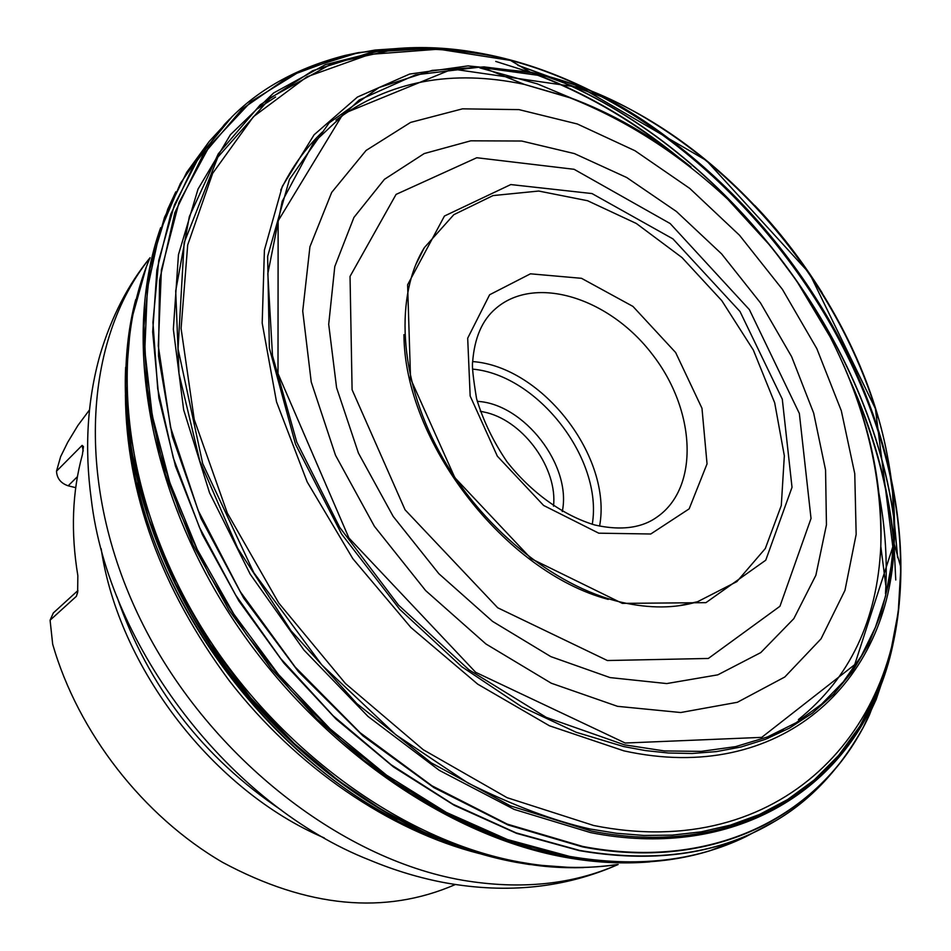 <?xml version="1.0" encoding="UTF-8"?>
<svg xmlns="http://www.w3.org/2000/svg" width="951" height="951" viewBox="0 0 951 951"><rect width="100%" height="100%" fill="white"/><g stroke="black" fill="none" stroke-linecap="round" stroke-linejoin="round"><path stroke-width="1.43" d="M89.382 410.059L77.851 425.525L67.687 442.334L60.626 456.67L56.501 471.197C56.929 478.424 60.828 483.298 68.175 485.806L75.723 487.661M56.501 471.197L82.107 445.389L83.45 446.554L82.416 454.566C72.205 491.833 70.671 532.191 77.839 575.628L77.649 592.449L76.377 596.313L50.082 620.218L52.685 644.231C78.137 732.603 143.316 816.255 222.617 862.367C307.304 907.777 384.893 915.159 455.398 884.513M480.231 411.189L487.304 412.793C524.643 422.506 557.714 469.081 553.506 506.182M562.267 511.555C571.991 465.657 524.12 403.604 477.259 401.358M77.923 590.523L53.327 612.955L50.082 620.218M324.303 837.938C213.571 790.863 118.59 667.721 101.163 548.679M149.996 257.899C83.45 340.256 74.689 484.618 140.273 619.101C205.713 753.525 338.746 858.848 462.733 880.257C520.649 889.934 572.395 884.68 617.948 864.518C590.5 868.584 561.542 868.406 531.098 863.972L519.424 862.022C401.881 840.696 274.245 747.89 198.985 623.238C123.796 498.467 107.986 355.389 150.008 257.864M479.316 853.558C389.637 830.758 296.403 767.433 229.191 680.607C160.778 588.075 126.186 492.784 125.401 394.772M335.976 120.171C389.09 80.918 451.903 69.007 524.417 84.413L568.769 97.18C611.648 112.884 652.398 136.159 691.044 166.996M843.264 364.376C870.438 425.905 882.956 486.579 880.804 546.397C877.298 620.444 849.825 678.182 798.388 719.586M783.422 729.786L767.398 738.558M280.711 190.152C291.624 167.542 305.497 148.178 322.318 132.058M576.377 100.212L537.351 83.878L479.815 67.89M476.035 67.188L468.379 65.881M885.464 593.733L885.88 586.03C887.176 555.384 884.787 524.084 878.712 492.131M574.428 153.598L626.721 177.528L676.411 211.479L721.583 253.869L760.503 302.929L791.648 356.72L813.687 413.162L825.563 470.008L826.443 524.869L815.875 575.26L793.823 618.661L760.764 652.6L717.815 674.841L666.746 683.567L610.055 677.587L550.819 656.618L492.547 621.383L438.863 573.715L393.191 516.429L358.432 453.092L336.583 387.711L328.701 324.303L334.788 266.53L353.915 217.458L384.43 179.335L424.194 153.575L470.769 140.819L521.671 141.021L574.428 153.598M617.532 706.331L680.726 712.525L737.382 702.278L784.789 677.005L821.022 638.858L844.963 590.381L856.162 534.379L854.759 473.634L841.338 410.856L816.814 348.625L782.4 289.342L739.498 235.242L689.748 188.405L634.995 150.733L577.305 123.975L518.961 109.615L462.495 108.842L410.606 122.406L366.087 150.448L331.697 192.399L309.931 246.761L302.727 311.072L311.227 381.957L335.489 455.232L374.409 526.319L425.656 590.607L485.925 643.97L551.283 683.222L617.532 706.331M598.75 533.178L543.615 505.456L497.337 456.159L470.163 396.008L467.69 338.187L489.622 294.762L530.456 273.817L581.501 278.31L632.962 306.424L675.626 352.512L701.981 408.3L707.045 463.874L689.154 508.856L650.769 533.998L598.75 533.178M607.38 660.529L708.329 658.461L779.951 606.274L811.025 518.473L799.351 413.459L749.388 309.634L670.158 223.544L574.119 169.302L476.784 157.735L396.08 194.396L350.039 276.408L352.096 389.744L405.055 509.807L497.694 607.772L607.38 660.529M116.961 596.788C148.083 686.384 203.015 757.602 281.769 810.43M618.138 864.507C565.298 887.877 507.751 893.988 445.52 882.849C420.057 878.13 394.796 870.545 369.737 860.096C230.796 805.699 108.616 647.31 91.26 499.109C84.413 448.539 87.278 400.656 99.867 355.46C111.231 317.242 127.957 284.658 150.056 257.721M656.868 517.154C699.758 487.732 695.989 410.226 652.243 354.259C609.211 297.746 535.199 274.411 495.863 308.433C482.205 319.94 474.466 337.831 472.623 362.117C471.91 366.23 473.229 378.427 476.57 398.683C483.084 420.413 493.2 441.419 506.931 461.687C531.229 492.63 563.313 515.597 594.696 524.964C628.944 532.715 647.548 523.87 656.868 517.154M599.582 526.105C612.456 457.336 542.439 366.575 472.647 361.57M82.107 445.389L83.224 451.012M77.839 591.177L76.377 596.313M472.54 369.107C538.123 374.979 603.231 459.381 592.259 524.31M77.435 476.641L68.175 485.806M622.323 603.374L531.193 558.701L454.851 477.687L410.547 378.7L407.61 284.789L444.45 216.032L510.782 184.565L592.009 193.564L672.939 238.891L740.021 311.524L782.293 399.158L792.017 487.304L765.757 560.198L705.927 602.661L622.323 603.374M608.212 599.392C504.85 571.991 404.234 441.549 403.961 334.621M415.694 264.853L424.36 247.629L453.829 214.676L493.01 195.585L538.706 191.044L587.563 200.72L636.338 223.485L681.986 257.543L721.773 300.623L753.335 350.039L774.696 402.844L784.337 455.791L781.294 505.516L765.305 548.549L736.882 581.608L697.535 601.745L678.669 605.763M396.888 820.012C273.294 756.782 166.71 618.625 136.932 483.025M437.793 838.83C284.147 781.365 145.693 601.888 129.11 438.684M505.956 860.286C409.215 839.662 306.341 772.271 233.09 677.599C160.125 582.713 121.039 466.109 125.651 367.3M574.024 867.74L529.077 864.459L516.262 862.343C406.671 842.324 287.987 760.61 211.966 647.631C136.112 534.51 109.08 400.109 135.72 299.565M617.033 864.566C586.22 868.81 557.096 868.75 529.671 864.376L497.444 858.087L461.936 847.555L423.266 831.804L381.838 809.8L338.378 780.581L294.109 743.373L250.719 697.832L210.385 644.219L175.543 583.676L148.594 518.236L131.547 450.715L125.568 384.335L130.774 322.282L146.252 267.136M649.89 861.868C622.941 864.126 594.767 862.628 565.381 857.35L563.515 857.006C442.191 834.598 309.158 739.64 227.491 610.804C145.931 481.836 123.238 332.422 160.66 227.681M688.393 856.34L669.575 859.716C633.449 864.281 599.451 863.401 567.545 857.065L533.071 849.077L495.162 836.428L453.948 818.11L409.881 793.039L363.793 760.229L317.004 718.92L271.332 668.803L229.12 610.304L192.958 544.733L165.379 474.371L148.463 402.285L143.363 331.935L150.139 266.66L167.756 209.184L175.78 191.84M568.508 856.839L509.605 841.148L451.713 816.243L394.855 782.221L340.636 739.83L290.626 690.117L246.285 634.412L208.863 574.309L179.37 511.519L158.532 447.826L146.704 385L143.97 324.683L150.08 268.36L164.547 217.268L186.741 172.297L209.208 141.473L180.428 183.353L159.495 232.829L147.369 288.914L144.802 350.337L152.243 415.492L169.813 482.549L197.249 549.476L233.875 614.191L278.607 674.616L330.08 728.846L386.605 775.208L446.352 812.416L507.454 839.543L569.53 856.387C636.469 867.811 695.157 861.285 745.596 836.797L709.922 850.753C667.281 863.888 620.147 865.921 568.508 856.839M772.485 822.663L765.959 826.348C713.5 854.913 651.28 863.009 579.302 850.634L516.595 833.373L454.328 805.354L393.476 766.934L336.048 719.063L283.945 663.168L238.903 600.996L202.397 534.617L175.483 466.192L158.841 397.934L152.683 331.958L156.856 270.167L170.8 214.177L193.683 165.272L224.484 124.426L229.702 119.053M535.306 74.321C583.165 92.413 628.575 118.364 671.513 152.172M852.595 386.914C874.397 437.032 887.972 487.542 893.322 538.432M885.999 670.217L876.144 699.556L863.342 727.135C839.911 769.157 810.525 800.457 775.184 821.07C721.215 853.629 656.024 863.413 579.623 850.42L516.013 832.838L452.831 804.166L391.182 764.794L333.135 715.77L280.688 658.567L235.646 595.064L199.472 527.413L173.284 457.895L157.711 388.816L152.933 322.353L158.734 260.455L174.473 204.774L199.246 156.594L231.937 116.842L209.208 141.473M495.744 61.411L534.474 73.667M537.529 74.808C587.242 93.887 634.21 121.371 678.432 157.248M849.445 378.938C872.923 430.815 887.592 483.227 893.417 536.162M893.75 539.395L895.771 579.979M886.225 669.492L869.404 715.021L863.342 727.135C815.554 818.514 710.338 871.378 582.511 846.877L508.084 824.992L433.941 787.654L362.973 735.896L298.531 671.786L243.706 598.167L201.041 518.497L172.321 436.521L158.484 355.983L159.578 280.355L174.865 212.572L202.991 154.918L242.136 108.985L290.257 75.711L345.165 55.42L375.098 50.046L405.97 47.954M518.188 65.453L551.889 77.732M556.204 79.527C725.244 150.306 868.049 335.418 893.595 516.892M894.237 521.517L897.554 557.227M898.885 607.332C895.818 637.277 888.935 665.403 878.26 691.722L869.404 715.021C824.303 813.331 716.103 872.091 582.713 846.438L507.204 824.101L431.98 785.811L360.12 732.722L295.155 667.008L240.294 591.7L198.153 510.449L170.526 427.201L158.282 345.855L161.397 269.977L178.978 202.575L209.529 145.931L251.1 101.591L301.491 70.41L358.432 52.626L406.731 47.919M517.772 65.203L552.947 78.018M557.25 79.825C725.601 150.71 867.74 334.966 893.571 515.811M894.225 520.423L897.696 557.702M891.17 479.28C903.093 535.163 904.044 588.455 894.011 639.131L887.224 666.235L878.26 691.722C837.177 795.809 727.67 859.668 590.595 832.612L514.229 809.42L439.338 770.369L368.037 716.472L303.916 650.032L250.22 574.214L209.541 492.796L183.65 409.81L173.344 329.248L178.455 254.69L198.022 189.094L230.415 134.697L273.603 92.984L325.313 64.692L383.205 49.975C411.379 46.337 440.325 46.825 470.067 51.449M509.724 59.901C536.34 67.141 562.635 77.197 588.598 90.06M592.473 92.009C736.894 164.749 857.029 320.487 890.73 478.65M891.622 482.882C897.482 511.269 900.538 539.253 900.787 566.832M893.928 639.536C869.012 771.237 750.612 862.676 591.427 831.043L510.402 805.854L431.29 762.892L356.744 703.526L290.97 630.679L237.714 548.299L199.817 461.021L178.99 373.695L175.709 290.887L189.344 216.578L218.266 153.848L260.253 104.836L312.653 70.719L372.697 51.889L438.078 48.097C489.634 51.259 540.941 65.702 591.974 91.415M595.813 93.376C737.917 166.092 855.995 319.156 890.255 475.06M891.444 480.1C897.625 509.57 900.763 538.575 900.882 567.093L898.243 612.04L890.267 653.943L877.298 692.209L859.847 726.207L838.568 755.51L814.246 779.951L787.63 799.541L759.492 814.484L730.511 825.099L701.279 831.828L672.298 835.121L643.958 835.453L616.557 833.278L590.298 829.034C554.029 820.939 513.278 805.604 468.023 783.042L395.842 734.778L321.688 664.761L253.774 572.633L202.694 463.589L178.051 348.874L184.137 242.755L217.838 157.153L270.631 97.608L332.719 63.194L396.163 49.167C437.163 47.788 475.001 51.33 509.7 59.794L509.95 59.854C536.875 66.986 563.967 77.352 591.249 90.939M591.784 91.213L593.115 91.89M597.002 93.864C692.055 139.143 844.131 275.6 890.077 473.788M891.016 478.044L891.325 479.506M891.004 477.984C897.257 507.584 900.431 536.744 900.526 565.453L900.526 566.178C904.377 730.475 780.426 862.961 593.686 825.504L507.097 797.687L423.326 749.768L345.498 683.579L278.714 602.958L227.289 513.017L194.242 419.557L181.082 328.428L187.704 244.93L212.655 173.332L253.43 116.7L306.923 76.817L369.773 54.385L438.613 49.179L510.984 60.495C538.741 67.878 566.13 78.351 593.174 91.914M597.216 93.959C738.582 166.08 856.173 318.514 890.053 473.562M888.353 461.009C893.524 489.313 895.462 516.928 894.166 543.865L894.13 544.412C889.946 682.628 780.236 785.348 623.88 750.85L549.44 725.779L477.723 684.161L410.82 627.422L352.809 558.653L307.185 481.931L276.515 401.845L262.191 323.102L264.414 250.077L282.304 186.396L314.092 134.792L357.421 97.061L409.643 74.059L467.963 65.892L530.266 72.133C556.644 77.72 582.868 86.6 608.925 98.785M647.976 119.576C754.773 183.341 843.596 298.471 878.153 417.965M859.122 363.853C884.585 423.635 896.163 483.12 893.869 542.296L889.613 579.361L881.054 613.49L868.513 644.279L852.476 671.287L833.54 694.278L812.32 713.202L789.437 728.133L765.484 739.307L741.007 746.999L716.436 751.599L692.162 753.477L668.47 753.014L645.586 750.601L623.666 746.559L576.211 732.294L521.79 706.819L461.806 666.746L399.717 609.341L341.611 534.058L295.523 444.283L269.359 348.078L267.635 256.413L289.449 179.406L329.129 122.893L379.045 87.528L432.301 70.362L484.071 66.903L531.847 72.847C586.149 85.305 631.179 103.944 695.478 151.72M754.737 205.44C778.703 230.427 801.194 259.587 822.211 292.896M624.474 744.847L546.171 717.327L469.021 669.849L398.493 605.086L339.697 527.365L296.783 442.191L272.497 355.662L267.825 273.686L282.185 201.362L313.616 142.626L359.205 100.033L415.563 74.844L479.102 67.212L546.338 76.437L614.81 101.555C747.415 164.535 859.906 310.371 887.164 454.614L892.549 492.095L894.071 528.055L891.765 562.885L885.547 596.134L875.395 627.351L861.297 656.071L843.311 681.831L821.545 704.192L796.165 722.712L767.409 736.977L735.61 746.63L701.149 751.373L664.476 750.945L624.474 744.847M625.211 743.028L475.666 672.309L348.934 538.016L278.001 373.577L278.132 220.894L343.145 113.763L452.486 69.031L581.192 87.658L706.415 160.517L809.432 273.258L875.395 408.657L892.823 546.789L854.723 664.642L761.715 737.37L625.211 743.028M885.524 593.495L885.88 586.03L880.804 546.397C882.35 475.762 865.422 405.851 830.009 336.666L796.439 280.569L771.677 247.331L727.693 199.199C679.644 154.359 627.078 120.563 570.006 97.81L524.417 84.413L487.376 69.435L480.065 67.89M257.65 108.664L275.612 97.014M697.535 601.745C675.151 608.497 649.747 608.652 621.3 602.233C553.732 586.553 479.601 526.414 438.993 451.238C398.136 376.025 395.271 294.418 424.36 247.629M574.249 867.74L583.462 867.597M775.184 821.07L745.596 836.797M437.662 48.073L417.953 47.609L398.517 48.418L358.432 52.626L345.165 55.42C298.578 67.414 260.836 87.896 231.937 116.842M438.078 48.097L473.313 51.96L508.88 59.58M510.984 60.495L509.486 59.735M894.011 639.131L899.218 604.063L900.882 567.735M900.526 565.453L900.882 567.105M510.283 60.317L530.266 72.133M900.526 566.178L894.166 543.865M529.719 72.026L531.704 72.811M894.13 544.412L893.869 542.284M531.526 72.775L531.526 72.775C559.188 78.624 586.708 88.098 614.061 101.198M893.857 542.474L893.857 542.474C895.224 514.229 893.048 485.212 887.319 455.422M614.81 101.555C747.379 164.63 859.811 310.383 887.164 454.614"/></g></svg>
